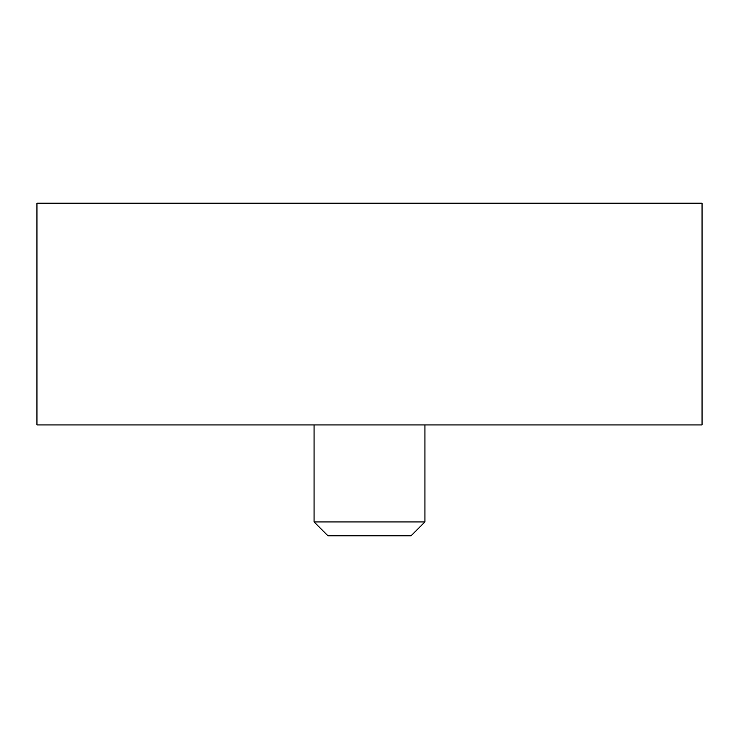 <?xml version="1.0" encoding="UTF-8"?>
<svg xmlns="http://www.w3.org/2000/svg" width="739" height="739" viewBox="0 0 739 739"><rect width="100%" height="100%" fill="white"/><g stroke="black" fill="none" stroke-linecap="round" stroke-linejoin="round"><path stroke-width="1.11" d="M411.069 535.775L327.931 535.775L314.075 521.919L424.925 521.919L411.069 535.775M314.075 424.925L314.075 521.919M424.925 424.925L424.925 521.919M702.05 203.225L36.95 203.225L36.95 424.925L702.05 424.925L702.05 203.225"/></g></svg>
